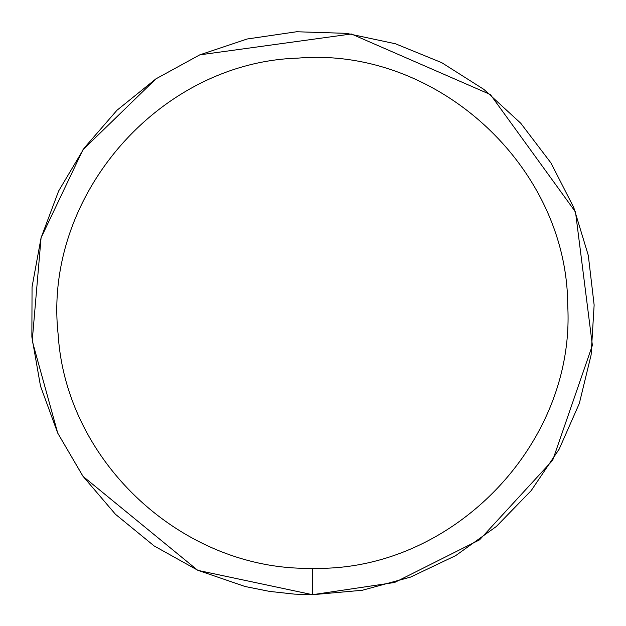 <?xml version="1.0" encoding="UTF-8"?>
<svg xmlns="http://www.w3.org/2000/svg" width="626" height="626" viewBox="0 0 626 626"><rect width="100%" height="100%" fill="white"/><g stroke="black" fill="none" stroke-linecap="round" stroke-linejoin="round"><path stroke-width="0.94" d="M198.152 570.427L312.546 594.7L362.337 590.263L410.562 577.102L455.697 555.614L496.324 526.497L531.169 490.651L559.128 449.21L579.316 403.48L591.116 354.911L594.137 305.011L588.291 255.369L573.76 207.535L551.005 163.026L520.746 123.236L483.929 89.432L441.713 62.655L395.429 43.765L346.538 33.358L296.575 31.754L247.113 39.008L199.717 54.885L155.874 78.892L116.96 110.27L84.205 148.033L58.641 190.985L41.073 237.786L32.051 286.958L31.863 336.945L40.518 386.179L57.733 433.106L82.976 476.253L115.442 514.259L154.121 545.927L197.785 570.263L245.063 586.499L269.595 591.406L294.47 594.121L312.546 594.7L394.646 582.47L479.547 539.862L552.68 460.282L592.384 345.341L575.497 211.956L490.385 94.534L351.366 33.984L199.764 54.861M312.546 568.291C451.62 572.023 575.411 444.671 567.735 305.762C567.516 166.633 436.713 46.512 298.07 58.116C159.012 62.279 42.646 196.447 58.179 334.699C66.168 463.037 184.177 571.233 312.546 568.291L312.546 594.7L362.337 590.263M155.874 78.892L82.953 149.778L41.073 237.786L32.223 340.849L57.725 433.09M57.811 433.262L82.788 475.987M83.094 476.425L197.534 570.153"/></g></svg>
